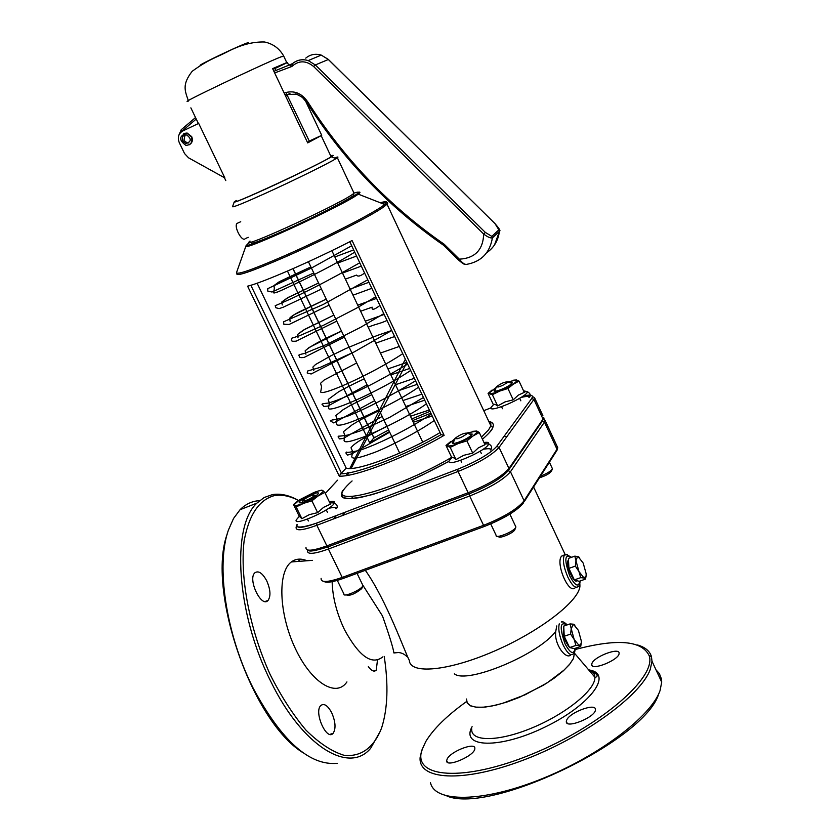 <?xml version="1.0" encoding="UTF-8"?>
<svg xmlns="http://www.w3.org/2000/svg" width="840" height="840" viewBox="0 0 840 840"><rect width="100%" height="100%" fill="white"/><g stroke="black" fill="none" stroke-linecap="round" stroke-linejoin="round"><path stroke-width="1.26" d="M575.809 587.265L575.474 587.38C569.058 595.928 555.114 562.737 561.635 556.111L563.64 555.387M570.927 654.686C566.423 660.481 553.78 644.438 555.786 631.218L556.763 625.937M579.841 583.622L579.925 586.163C579.033 601.157 539.616 631.596 493.92 651.294C448.224 671.181 409.899 674.573 409.332 660.376C405.342 653.478 386.81 600.631 365.327 570.308M574.571 652.323L573.468 658.413L569.909 663.925L564.134 670.037L547.008 682.962L525.053 694.817L502.31 703.427L491.967 705.999L482.947 707.238L475.64 707.123L470.348 705.674L467.271 702.975L466.505 699.153M506.951 436.548L503.916 436.506M344.935 512.284L342.394 515.561M471.733 728.837C470.379 741.867 497.952 742.035 531.605 728.091C565.236 714.336 594.783 690.522 594.877 677.87L594.877 677.198C594.71 673.596 592.557 671.055 588.399 669.575M575.264 649.509C617.327 638.389 641.96 640.469 649.183 655.736C656.912 677.219 600.359 726.38 531.773 754.247C463.218 782.492 411.936 778.061 422.048 749.731L425.754 741.583C433.356 728.962 446.964 715.606 466.568 701.537M591.969 663.337C594.5 656.345 619.941 646.947 619.091 653.352C619.553 659.831 590.699 671.454 591.686 664.419L591.969 663.337M566.664 720.163C569.562 712.257 596.379 702.481 595.424 709.716C595.865 717.108 565.204 729.435 566.328 721.445L566.664 720.163M447.206 758.929C450.933 751.086 475.986 741.678 474.842 748.577C475.031 755.759 445.326 768.359 446.649 760.557L447.206 758.929M307.031 560.752C300.993 558.254 295.764 558.653 291.333 561.96C277.505 571.925 278.859 613.525 295.05 647.934C311.031 682.563 336.157 698.135 346.931 681.923M382.788 656.891C371.879 665.543 359.1 656.45 344.453 629.611C336.661 613.137 332.567 597.167 332.136 581.679M362.995 585.428L382.505 615.993C389.372 635.575 393.173 647.903 393.907 652.974L398.423 652.523M384.206 656.397C388.553 684.831 387.713 708.593 381.685 727.692C374.231 747.369 361.001 757.428 343.77 755.212C331.706 751.453 319.116 743.106 306.012 730.17C293.044 714.788 281.085 696.234 270.144 674.51C249.638 629.317 239.799 577.615 244.094 541.128C248.882 515.025 258.941 499.863 274.302 495.632C281.799 494.361 289.873 495.978 298.505 500.504M377.465 660.208L376.247 670.183C374.126 672.095 371.48 670.898 368.319 666.603M266.7 580.776C270.501 589.501 270.963 596.053 268.076 600.411C261.524 608.412 247.506 579.442 254.772 572.88C258.405 570.308 262.385 572.943 266.7 580.776M331.674 712.677C335.57 721.739 336.053 728.616 333.133 733.31C326.729 741.363 313.656 712.173 320.733 705.569C324.051 703.028 327.705 705.4 331.674 712.677M393.907 652.974C398.979 651.767 403.326 652.985 406.938 656.628M574.644 652.166L573.447 658.623L569.394 664.629L562.811 671.307L554.001 678.29L543.407 685.22L519.183 697.431L506.867 702.051L495.296 705.327L485.09 707.101L476.763 707.301L470.726 705.947L467.24 703.122L466.431 699.006M292.75 560.994L293.727 561.771M337.197 763.308C309.508 765.923 281.484 740.827 253.103 688.034C225.845 634.263 215.775 565.247 228.438 530.019L233.541 518.469L240.072 509.702C245.69 504.063 252.178 501.06 259.55 500.661M227.241 533.925C206.661 589.732 251.402 720.836 302.788 752.577M298.557 500.472C289.212 495.222 280.487 493.269 272.381 494.624L264.159 497.522L256.893 503.129C231.084 526.407 236.292 613.841 270.931 681.744C302.379 746.393 349.125 774.553 370.629 748.314L380.625 730.674M297.78 559.251L299.995 561.299M446.964 796.058C491.106 814.622 645.803 739.756 658.718 693.788M590.551 670.698L589.565 670.94M422.415 748.65L420.168 757.04C417.469 780.024 462.2 783.163 522.522 760.431C582.782 737.961 641.12 695.552 650.265 669.365L651.998 661.216L651.43 656.544C649.74 651 645.099 647.147 637.497 644.973M655.998 669.837L659.358 673.554L661.469 679.014L661.71 682.133L660.082 690.48C651.504 716.121 598.164 756.536 540.215 779.468C482.244 802.62 434.637 802.736 430.5 782.733M340.662 473.792L339.297 476.175L247.59 286.167C261.828 282.975 313.929 260.295 352.065 240.545L444.119 435.341L441.137 434.616C405.899 455.102 356.748 474.128 340.662 473.792L346.195 468.132C355.803 471.87 406.497 452.844 440.024 432.579M440.99 434.406L441.137 434.616C405.899 455.102 356.727 474.128 340.631 473.812M389.445 431.655L369.673 442.764L373.884 437.923M430.868 413.196L412.524 420.63M369.673 442.764L287.459 271.079M257.103 283.206L346.195 468.132M248.22 237.31L245.259 238.634C242.151 242.519 233.52 226.517 237.048 223.398L240.734 221.739M188.8 142.947L187.268 142.989L183.918 140.385L185.073 134.935M182.584 140.994C181.555 137.099 182.9 135.072 186.617 134.915C191.688 138.737 191.457 141.635 185.934 143.609L182.584 140.994M191.394 136.815L186.774 133.172C178.952 135.933 178.637 139.986 185.829 145.341C190.974 145.068 192.833 142.222 191.394 136.815M183.803 133.465L187.11 133.024L191.73 136.668C193.095 140.375 192.213 143.105 189.116 144.858M337.544 202.86L338.195 202.325M272.811 69.027L274.869 68.229L275.552 70.612M285.842 92.4L286.587 93.965M287.081 95.014L309.404 141.362L307.493 142.443M305.099 100.044L321.72 135.334L307.713 142.905L272.622 68.617L286.755 62.59L287.427 62.538L288.656 65.153M321.72 135.334L308.91 141.236M224.406 177.681L225.803 180.6M287.427 62.538L274.638 68.67M190.869 107.856L198.398 123.533M198.681 123.396L182.679 131.008C178.469 133.613 177.334 137.466 179.256 142.579L184.548 153.552L188.528 157.804L224.879 177.954L198.681 123.396M330.844 156.177L331.096 156.702C324.23 162.393 223.262 209.286 236.418 200.697M330.74 155.957C333.848 154.875 334.058 155.159 331.38 156.817C324.544 161.112 291.575 177.314 265.272 189.252C244.64 198.587 234.287 202.818 234.203 201.968L236.313 200.487M234.161 202.104L232.543 206.672C232.607 207.648 243.632 203.165 265.618 193.242C293.675 180.537 328.808 163.233 336 158.634L337.355 157.731C338.719 156.702 337.722 156.786 334.383 157.994M250.026 241.059C236.156 251.927 347.235 200.771 354.018 193.127L353.567 192.181M251.57 242.277C249.102 245.175 259.896 241.353 283.941 230.8C313.845 217.56 350.616 198.776 353.976 195.09L353.535 194.145M290.871 64.754L289.821 65.205L291.848 66.465L292.457 63.651L279.699 68.964M305.76 58.128C310.296 54.401 315.462 53.393 321.248 55.104L328.23 59.399L495.002 223.608L498.866 229.834L491.82 236.387L485.331 232.407L483.693 234.045C487.483 236.964 490.382 238.245 492.377 237.899C489.878 252.84 481.278 261.671 466.599 264.38C464.678 264.663 462.252 262.92 459.333 259.161L444.203 244.262C389.582 206.357 344.159 158.991 307.923 102.165L307.062 102.785M444.203 244.262L443.594 245.217M180.495 132.594L181.681 131.45L181.23 129.738L195.521 117.537L181.22 129.759M498.866 229.834L499.411 231.315L499.611 230.643M485.331 232.407L315.336 64.953L313.614 66.507L483.693 234.045C483.074 249.921 474.957 258.29 459.333 259.161L458.588 259.98M586.152 575.505L585.553 579.075L584.073 578.036L586.1 575.977L586.163 573.762L583.202 563.094L578.13 556.605L579.495 557.476M575.988 560.795L574.812 556.143L578.13 556.605L577.5 556.521L575.988 560.795L578.96 571.557L575.348 566.107L575.988 560.795M580.755 577.637L578.96 571.557L584.073 578.036L580.755 577.637L574.319 579.894L568.911 568.386L575.348 566.107M568.911 568.386L568.407 558.422L574.812 556.143M585.553 579.075L579.149 581.322L574.319 579.894M577.07 580.702C573.751 584.367 565.078 563.861 568.344 560.049L568.481 559.871M581.312 642.852L580.713 646.475L579.232 645.645L581.259 643.356L581.332 641.067L578.403 630.378L573.374 624.194L574.938 625.159M571.221 628.688L570.077 623.91L573.374 624.194L571.221 628.688L574.161 639.461L570.581 634.095L571.221 628.688M575.936 645.435L574.161 639.461L579.232 645.645L575.936 645.435L569.573 647.587L564.228 636.269L570.581 634.095M564.228 636.269L563.745 626.083L570.077 623.91M580.713 646.475L574.381 648.606L569.573 647.587M572.219 648.144L569.615 647.587M569.562 647.546C564.312 640.563 562.38 633.896 563.745 627.553L563.808 627.47M498.561 536.308L498.687 536.361C497.91 539.448 513.093 533.347 514.763 529.904L515.77 527.373M515.529 526.166L515.687 527.531C513.66 531.72 495.138 539.154 496.104 535.406M467.271 433.524C461.927 437.451 457.779 439.163 454.85 438.68L455.038 438.344C460.331 434.459 464.468 432.737 467.45 433.188L467.271 433.524M346.258 594.888L346.406 594.941C349.902 596.053 355.005 593.953 361.704 588.651L362.891 585.774M362.555 584.724L362.534 586.383C359.699 590.657 342.804 597.587 343.885 594.048M314.57 495.673C309.131 499.538 305.193 501.197 302.746 500.651L303.082 500.168C308.469 496.335 312.406 494.676 314.895 495.18L314.57 495.673M539.469 477.771C545.57 475.87 549.591 473.644 551.523 471.082L552.321 469.067M552.143 468.111L552.416 468.815C550.988 471.135 547.019 473.571 540.519 476.123M508.001 381.843L507.99 381.906C503.601 385.34 499.727 387.019 496.346 386.957L496.377 386.883C500.766 383.46 504.651 381.78 508.001 381.843L507.203 382.756M495.516 389.13L494.078 390.653C494.004 391.713 496.325 391.356 501.007 389.582C507.392 386.873 511.203 384.584 512.442 382.715L509.523 382.483M496.167 387.419L489.457 392.784L489.951 393.456C491.526 393.792 494.834 392.983 499.884 391.031L513.24 384.237L516.989 380.887L516.506 379.964L507.99 381.885L511.969 383.418M513.649 380.163L516.506 379.964L519.036 381.108L513.24 384.237L507.948 388.51L499.884 391.031L492.366 394.674L488.072 393.372L492.041 390.065M507.948 388.51L513.23 399.84L518.312 395.126L524.276 392.385L519.036 381.108M513.23 399.84L504.966 401.919L497.648 405.962L492.366 394.674M497.648 405.962L495.012 404.292L493.311 404.576L488.072 393.372M373.349 436.558L374.64 437.493M301.613 502.698L302.253 501.995M315.315 495.39L316.995 495.159M305.435 501.491C312.396 498.54 316.712 495.905 318.381 493.584C319.977 490.14 300.216 498.981 299.24 502.152C298.977 503.328 301.046 503.108 305.435 501.491M318.801 490.886L321.856 490.108L324.765 492.387L318.066 496.01L311.903 500.84L303.733 503.296L296.163 506.93L294.536 505.134C295.596 505.827 298.662 505.218 303.733 503.296L318.066 496.01L323.096 491.642L323.022 490.655C321.877 490.014 318.801 490.644 313.793 492.555L299.649 499.737L294.389 504.473L294.536 505.134L293.496 504.515L297.329 501.365M311.903 500.84L317.635 512.652L323.568 507.36L330.456 504.137L324.765 492.387M317.635 512.652L309.256 514.658L301.896 518.7L296.163 506.93M301.896 518.7L299.187 516.18L293.496 504.515M454.01 440.895L452.393 442.659C452.245 443.919 454.661 443.636 459.627 441.808C466.589 438.879 470.799 436.306 472.248 434.091L468.783 433.766M454.776 438.89L447.384 444.99L447.804 445.788C449.369 446.324 452.855 445.568 458.272 443.52L472.846 436.086L477.152 432.149L476.763 431.025L467.407 432.925M472.364 431.372L476.763 431.025L479.283 432.526L472.846 436.086L466.945 440.885L458.272 443.52L450.198 447.374L446.009 445.442L450.839 441.42M466.945 440.885L472.721 453.128L478.38 447.846L485.006 444.707L479.283 432.526M472.721 453.128L463.827 455.291L455.963 459.575L450.198 447.374M455.963 459.575L453.338 457.485L451.731 457.527L446.009 445.442M579.904 581.059C578.582 587.664 575.211 585.995 569.803 576.051C564.05 559.776 564.585 553.539 571.4 557.361M567.263 554.537L564.354 555.135C562.401 559.692 563.587 567.063 567.903 577.259C572.219 585.764 575.652 588.819 578.193 586.436C579.201 586.215 579.841 584.399 580.104 580.986M575.138 648.354C573.731 655.032 570.392 653.562 565.1 643.944C559.346 627.354 559.997 621.023 567.053 624.95M559.24 623.847C558.044 629.181 559.367 636.279 563.22 645.173C567.399 653.352 570.78 656.229 573.342 653.803C574.224 653.783 574.885 651.945 575.337 648.291M562.874 622.02L561.698 621.684M454.367 673.837C466.914 684.516 539.648 654.108 555.786 631.218M343.507 578.351L484.47 526.428L343.507 578.351L342.216 577.426C327.684 582.477 320.649 582.782 321.111 578.361M524.265 501.617L556.395 451.227L557.014 449.243L524.097 500.798L523.436 502.919C517.692 510.29 504.798 518.091 484.743 526.323L483.556 525.326L342.216 577.426L328.419 549.045L328.199 546.819L326.875 545.885C312.365 551.061 305.403 551.565 305.991 547.386M508.169 470.683L510.468 471.723L524.097 500.798C517.303 509.072 503.79 517.251 483.556 525.326L469.686 495.999L469.361 493.752L468.143 492.733L326.875 545.885L316.869 525.294L458.084 471.461C478.328 463.197 491.999 455.175 499.065 447.394L533.914 399.441L531.72 398.506L496.703 446.387C489.962 453.757 476.983 461.37 457.769 469.214L316.659 523.079C302.369 528.245 295.858 528.717 297.119 524.517M484.754 526.312C503.958 518.648 516.779 510.878 523.236 503.003M556.794 445.662L557.718 447.657L557.014 449.243L544.436 422.121L545.181 420.609L543.9 418.582M307.514 550.494C306.936 554.694 313.897 554.211 328.419 549.045L469.686 495.999C489.93 487.82 503.528 479.735 510.468 471.723L544.436 422.121L542.294 421.176M333.406 518.994L336.452 515.529M351.225 498.719L353.43 496.219M508.106 470.715C501.48 478.306 488.576 485.982 469.361 493.752C488.576 485.982 501.48 478.306 508.106 470.715M472.101 726.695C460.163 747.904 499.422 749.28 544.656 727.23C590.037 705.537 613.41 673.995 589.606 670.058M488.723 421.25L490.791 423.034L490.854 425.806L488.586 429.881L481.435 437.126M352.096 480.942C336.053 495.191 338.604 500.745 359.762 497.606C385.035 491.978 414.792 479.871 449.032 461.286M236.996 273.305C234.875 277.221 250.793 271.834 284.739 257.156C323.831 240.072 372.341 215.345 383.964 206.724L387.041 204.204L490.854 425.806L492.796 427.476C492.513 429.534 489.058 433.451 482.423 439.226C494.172 429.135 496.44 423.224 489.237 421.491M451.647 457.349C401.289 487.043 334.257 506.856 342.594 490.655M380.3 202.766C386.935 200.855 388.406 201.432 384.699 204.488L387.041 204.204C388.762 202.303 387.093 202.052 382.032 203.448M339.297 476.175C355.268 477.078 407.558 456.866 444.119 435.341M523.068 396.102C531.027 394.275 533.904 395.073 531.699 398.517L531.699 398.517C532.34 396.606 533.327 396.428 534.681 397.981L533.914 399.441L543.039 419.108L508.956 468.489L508.179 470.683C501.648 478.202 488.702 485.898 469.361 493.752M483.767 410.676L490.644 407.988M325.3 493.479L337.554 480.197M245.921 246.047L236.576 272.454C236.24 275.352 252.168 269.819 284.361 255.875C325.437 237.909 376.173 211.838 384.699 204.488L358.239 194.135L332.588 207.89L289.191 228.764C261.366 240.986 246.96 246.677 245.994 245.837C238.76 253.638 345.272 204.614 358.239 194.135C360.476 192.465 360.538 191.825 358.439 192.213M354.007 193.116C369.579 188.024 343.224 203.375 304.248 221.76C265.283 240.209 236.513 250.908 250.352 242.099M509.124 469.308L542.304 421.166L543.774 417.596L543.186 419.832M542.924 415.758L534.681 397.981M328.199 546.819L469.088 493.857L328.199 546.829M496.703 446.387L499.065 447.394L508.956 468.489C501.984 476.459 488.387 484.544 468.143 492.733L458.084 471.461L457.769 469.214M531.72 398.506L496.724 446.376C489.962 453.757 476.973 461.37 457.769 469.224L316.659 523.089C290.504 531.793 297.717 523.068 296.646 525.158L296.131 527.173C295.449 531.174 302.369 530.555 316.869 525.294L316.659 523.079M341.492 473.214L250.845 285.264M292.929 268.695L373.968 438.123M373.968 437.871L388.647 429.975M411.726 418.95L429.996 411.358M188.538 101.01C174.626 106.04 262.836 63.882 281.054 56.837L283.773 56.259M247.139 43.722C249.228 42.473 249.113 42.273 246.803 43.092C237.899 46.158 196.907 65.793 200.246 65.394M292.341 63.746L273.882 71.295L292.341 63.756C296.971 59.913 302.264 58.852 308.207 60.575C302.316 58.832 297.066 59.861 292.457 63.651M494.54 244.892L499.59 231.011C500.735 230.979 499.202 228.512 495.002 223.608L328.282 59.377L321.248 55.104L308.207 60.575L315.336 64.953L328.346 59.504M307.923 102.165C301.791 93.03 293.864 89.975 284.141 92.998M284.918 94.636L296.751 94.143L303.03 97.787L307.041 102.742M181.681 131.45L196.234 119.028M274.659 72.933L291.848 66.465C298.767 60.291 306.022 60.302 313.614 66.507M491.82 236.387L492.377 237.899L499.411 231.315C498.267 240.482 494.015 247.632 486.654 252.767M289.979 93.324L285.516 95.928M493.574 404.576L490.969 407.536C488.407 413.721 526.596 397.31 527.562 391.786L523.509 390.757M298.935 516.779L296.237 519.918C292.908 527.079 332.714 509.334 334.394 502.908C334.897 501.312 333.207 500.934 329.312 501.774M449.788 459.669L449.085 460.919C446.072 468.206 487.358 450.492 488.659 443.909C489.069 442.407 487.505 441.945 483.977 442.533M571.547 557.308C565.992 554.2 563.598 553.486 564.354 555.135L561.635 556.111M567.21 624.897C564.301 622.083 562.327 621.138 561.278 622.062M579.925 586.163L579.39 585.008M565.1 554.432L533.589 486.99M574.675 654.108L574.161 653.005M343.193 578.466C332.945 582.089 326.498 583.075 323.862 581.417M543.501 419.454L545.181 420.609L557.718 447.657L557.162 450.062M353.399 496.219L351.204 498.729M589.029 670.309C595.644 672.956 598.206 675.045 596.715 676.599L594.877 677.87M312.322 560.353L291.333 561.96M574.791 653.562L594.877 677.198M240.072 509.702L256.893 503.129M274.302 495.632L272.381 494.624M422.048 749.731L421.25 751.769M649.183 655.736L651.43 656.544M661.71 682.133L651.998 661.216M447.5 762.3L446.649 760.557M567.147 723.167L566.328 721.445M592.347 665.805L591.686 664.419M329.973 734.37L333.133 733.31M265.104 601.514L268.076 600.411M373.716 671.066L376.247 670.183M448.686 461.486L421.796 475.282C412.041 480.007 388.71 489.825 371.637 494.729C339.538 502.614 340.935 496.209 341.67 493.542L342.269 492.618M351.697 245.753L311.409 268.076L267.74 288.656L267.792 291.123L272.002 292.016L313.772 272.969M337.733 263.014L356.57 256.053M359.751 262.794C329.112 280.308 303.093 293.685 281.683 302.946L275.184 305.729L275.887 307.776L279.174 308.595L283.406 307.156L321.447 289.065M345.377 279.121L356.548 275.1C357.808 276.875 360.497 276.181 364.592 273.031M367.784 279.794L323.127 304.521L283.605 321.804L283.826 324.261L289.107 324.461L329.112 305.119M353 295.197L371.816 288.32M375.806 296.741L356.171 308.375L323.862 325.091L299.628 335.706L291.669 338.237L291.365 340.242C291.291 341.177 292.877 341.481 296.111 341.156L336.745 321.153M360.602 311.22L372.162 307.167C371.553 310.443 374.147 309.876 379.932 305.487M383.796 313.645L360.728 327.274L327.138 344.232L304.343 353.493C295.995 355.278 299.649 355.163 299.303 356.654C299.334 357.63 300.962 357.882 304.195 357.399L344.369 337.124M368.183 327.201C376.446 323.746 379.008 324.104 387.019 320.471M313.74 370.534L312.879 367.08L315.525 364.529L331.475 355.488L345.534 348.695L376.919 335.601L391.755 330.477L354.102 351.971L320.103 367.416L307.619 371.018L307.188 373.012L311.136 373.989L351.971 353.062M375.753 343.151L394.611 336.536M434.301 420.473C415.632 433.797 380.73 450.733 371.48 453.506C358.292 458.388 351.729 459.375 351.781 456.445L352.653 451.531L351.005 447.783C352.548 445.494 356.36 442.565 362.45 438.984L386.852 426.206M410.466 416.283L429.334 409.983M431.298 414.12C405.594 431.067 375.312 445.389 358.995 450.534C350.228 452.267 345.996 452.77 346.3 452.046L345.881 453.002L347.498 455.133L352.495 453.506L389.687 432.169M413.301 422.257L432.191 416M426.437 403.841C405.983 418.582 366.082 436.716 360.056 438.197C349.178 442.166 343.854 442.827 344.085 440.213L344.915 435.404L343.445 431.687L352.506 424.546C359.751 420.494 355.499 422.026 379.344 410.466M402.99 400.533L421.858 394.159M423.433 397.488L389.812 417.281L360.203 430.92L347.466 435.131C335.118 437.062 339.003 435.414 338.111 436.947L339.581 438.9L343.193 438.469L382.179 416.43M405.825 406.518L424.715 400.187M418.562 387.177C406.77 395.462 389.981 404.723 368.183 414.981C347.435 424.2 336.83 427.171 336.368 423.895L337.166 419.244L335.843 415.569L343.046 409.763L350.091 405.584L371.816 394.674M395.493 384.741L414.362 378.305M415.548 380.814C390.096 396.302 367.563 408.041 347.959 416.042C340.452 418.488 335.213 419.79 332.241 419.958L330.32 420.819L333.701 422.919L374.661 400.649M398.339 390.737L417.218 384.332M410.655 370.461C379.344 391.639 325.112 415.244 328.629 407.547L329.364 403.053L328.199 399.473L338.226 392.081C337.565 392.364 348.81 385.969 364.266 378.851M387.986 368.907L406.844 362.397M407.642 364.088C379.691 380.877 355.667 393.11 335.591 400.774L328.293 403.074C322.906 403.536 320.985 404.082 322.507 404.702L323.894 406.455L327.789 406.088L367.112 384.825M390.831 374.913L409.7 368.445M402.728 353.682C371.228 374.693 317.163 398.601 320.838 391.167L321.562 386.82L320.555 383.303L324.177 380.006L356.695 362.975M380.447 353.042L399.305 346.458M406.886 362.481L351.151 468.437M348.464 473.393L347.372 475.409M346.353 475.577L347.949 472.322M349.85 468.489L405.332 359.195M384.174 314.454L365.327 321.174L384.174 314.454M341.481 331.076C322.235 339.654 310.118 346.248 305.141 350.858L305.907 354.197L305.141 350.858L309.057 347.54L341.502 331.118M376.582 298.389L357.735 305.172L376.582 298.389M333.879 315.126L304.962 329.228L297.392 334.614L298.022 337.838L297.392 334.614L303.041 330.309L333.879 315.126M368.97 282.282L350.123 289.139L368.959 282.282M326.235 299.093L300.437 311.325C294.63 314.16 291.039 316.481 289.643 318.286L290.136 321.437L289.643 318.286L294.525 314.528L326.235 299.093M361.326 266.133L342.5 273.063L361.326 266.133M318.57 283.017L288.687 297.203L281.862 301.917L282.24 304.973L281.862 301.917L287.322 297.948L318.57 283.017M353.671 249.942L334.845 256.946L353.671 249.942M310.884 266.91L281.032 280.844L274.019 285.526L274.323 288.477L274.019 285.526L278.828 282.03L310.884 266.899M354.721 252.168C325.311 270.659 273.2 294.504 276.769 292.163C273.998 293.328 272.979 293.233 273.704 291.858L274.312 288.477M327.883 546.945C315.179 550.904 308.763 551.975 308.647 550.179M349.786 241.721L440.937 434.501M293.034 268.653L374.042 438.018M422.73 442.134L331.863 250.656M399.672 453.106L308.417 261.734M185.934 143.609L187.268 142.989M331.096 156.702L321.269 135.839M286.755 62.59L283.605 55.892C279.353 48.437 273.031 43.806 264.611 42C252.798 41.612 240.146 44.993 226.653 52.164C214.946 58.023 208.016 59.798 192.203 71.274C181.85 84.546 184.936 90.741 188.339 100.632M331.38 156.817L336 158.634M354.018 193.127L337.355 157.731M353.976 195.09L353.325 193.704M295.764 93.839L302.169 97.146L306.968 102.795C343.298 159.758 388.805 207.218 443.51 245.217L458.535 260.012C462.189 263.183 464.352 264.621 465.024 264.338M179.004 134.862L181.23 129.738M460.709 460.331L461.58 462.168M490.749 523.95L496.115 535.311M480.239 451.122L481.425 453.642M509.859 514.122L515.907 526.985M454.85 438.68L453.054 443.425M467.429 433.251L471.744 434.889M466.463 434.312L467.45 433.188M457.716 438.69L454.87 438.617M307.471 519.11L308.375 520.979M337.312 580.409L343.906 593.953M326.267 509.88L327.506 512.442M357.053 573.363L362.964 585.564M302.746 500.651L302.032 502.604M314.874 495.233L316.26 495.737M314.066 496.146L314.895 495.18M305.456 500.64L302.768 500.598M501.554 406.697L502.488 408.713M519.666 398.276L520.842 400.817M549.392 462.2L552.437 468.741M496.356 386.935L494.707 391.262M498.666 386.946L496.377 386.883M494.834 390.936L494.078 390.653M489.457 392.784L488.838 393.278M516.989 380.887L518.312 380.699M523.95 391.692L527.562 391.786C533.201 395.241 528.213 398.444 528.98 397.163C529.819 396.018 527.184 396.102 521.062 397.425M493.868 404.25L490.969 407.536M373.706 437.325L374.315 437.231M301.056 502.814L299.24 502.152M323.096 491.642L323.957 491.516M329.826 502.845L334.394 502.908C340.358 506.909 335.024 509.88 335.969 508.368C336.609 507.108 334.152 507.108 328.587 508.347M299.534 516.075L296.237 519.918M453.222 442.974L452.393 442.659M447.384 444.99L446.796 445.463M477.152 432.149L478.485 431.97M484.575 443.804L488.659 443.909C494.802 447.216 489.437 451.154 490.329 449.715C491.369 448.581 488.985 448.413 483.157 449.221M452.288 457.275L449.085 460.919"/></g></svg>

